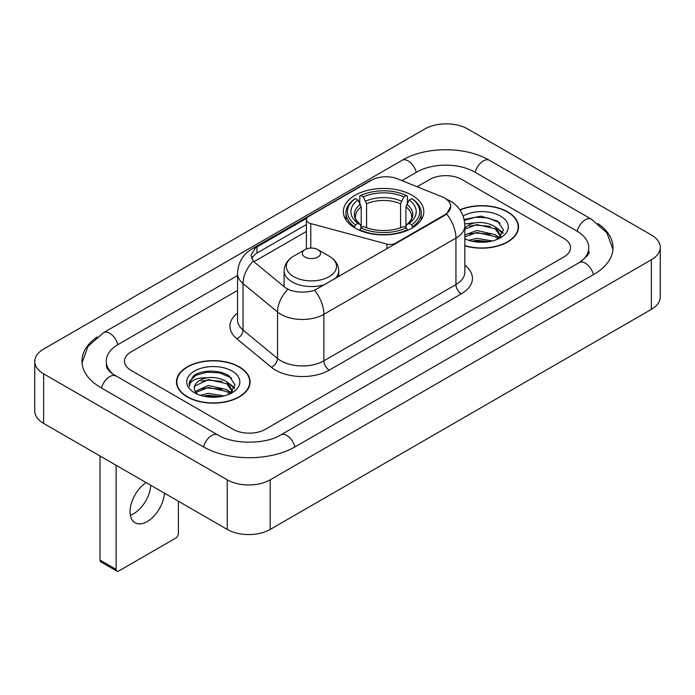 <?xml version="1.0" encoding="UTF-8"?>
<svg xmlns="http://www.w3.org/2000/svg" width="695" height="695" viewBox="0 0 695 695"><rect width="100%" height="100%" fill="white"/><g stroke="black" fill="none" stroke-linecap="round" stroke-linejoin="round"><path stroke-width="1.04" d="M395.516 243.823L395.516 243.215A7.593 4.387 180 0 1 386.941 244.084L310.787 223.582A7.593 4.387 180 0 1 308.623 222.713A7.593 4.387 180 0 1 306.399 219.611A7.593 4.387 180 0 1 308.623 216.51L371.478 180.231A20.503 11.832 0 0 1 397.722 178.902L441.933 196.772A20.503 11.832 0 0 1 444.67 198.101A20.503 11.832 0 0 1 450.673 206.467L446.659 213.999L444.67 215.441L314.592 290.249C306.469 292.699 298.346 292.699 290.215 290.249L285.61 287.921L254.657 262.397L253.284 260.999L250.956 255.091L255.63 247.75L306.834 218.161M412.031 195.243A40.241 23.23 0 0 0 368.176 190.213A40.241 23.23 0 0 0 343.339 211.671A40.241 23.23 0 0 0 355.119 228.099A40.241 23.23 0 0 0 398.973 233.138A40.241 23.23 0 0 0 423.811 211.671A40.241 23.23 0 0 0 412.031 195.243M395.516 243.215L444.67 214.833A20.503 11.832 0 0 0 450.673 206.467M464.842 245.821A36.826 21.258 0 0 0 518.531 226.926A36.826 21.258 0 0 0 507.75 211.888A36.826 21.258 0 0 0 459.882 209.803M239.323 366.864A36.826 21.258 0 0 0 199.196 362.26A36.826 21.258 0 0 0 176.469 381.894A36.826 21.258 0 0 0 187.25 396.932A36.826 21.258 0 0 0 227.378 401.536A36.826 21.258 0 0 0 250.113 381.894A36.826 21.258 0 0 0 239.323 366.864M176.843 383.814A36.826 21.258 0 0 0 176.721 384.378M251.581 258.149L255.63 253.857L306.399 224.537M233.155 429.319A22.779 13.153 0 0 0 265.36 429.319L563.853 256.985A22.779 13.153 0 0 0 570.517 247.689A22.779 13.153 0 0 0 563.853 238.394L461.845 179.501A22.779 13.153 0 0 0 429.64 179.501L417.104 186.738L429.64 179.501A22.779 13.153 0 0 1 461.845 179.501L563.853 238.394A22.779 13.153 0 0 1 570.517 247.689A22.779 13.153 0 0 1 563.853 256.985L265.36 429.319A22.779 13.153 0 0 1 233.155 429.319L131.147 370.426L233.155 429.319M237.542 290.406L131.147 351.835A22.779 13.153 0 0 0 124.483 361.131A22.779 13.153 0 0 0 131.147 370.426A22.779 13.153 0 0 1 124.483 361.131A22.779 13.153 0 0 1 131.147 351.835L237.542 290.406M249.861 384.378A36.826 21.258 0 0 0 249.731 383.814M518.279 229.402A36.826 21.258 0 0 0 518.157 228.837M464.842 245.57A36.444 21.041 0 0 0 518.157 226.926A36.444 21.041 0 0 0 507.48 212.045A36.444 21.041 0 0 0 460.029 210.012M468.751 240.314L476.796 238.35L492.399 240.965M471.905 241.182L476.796 240.322L489.132 241.652M464.842 234.988L476.796 230.479L495.135 234.623L499.036 238.35M464.842 236.96L476.796 232.443L495.135 236.595L498.02 239.037M464.781 223.92L475.745 222.721A18.982 10.955 0 0 0 464.842 228.108M475.745 222.721C483.025 221.957 489.489 223.304 495.135 226.752L500.695 235.501L500.556 236.943M464.842 229.081L476.796 224.572L495.135 228.724L500.635 236.482M464.842 238.22L465.919 239.262M464.842 238.776A26.575 15.342 0 0 0 500.504 237.768A26.575 15.342 0 0 0 500.504 216.076A26.575 15.342 0 0 0 463.096 215.98M498.332 238.889L503.449 229.906L497.62 221.071L481.001 216.154L464.138 219.49M464.321 220.341L475.45 217.231L487.977 217.891L499.957 222.947M469.577 226.196L475.45 225.111L490.479 226.379M498.619 229.906L502.841 233.442M469.577 234.067L475.45 232.981L490.479 234.25M498.619 237.777L499.245 238.185M472.409 241.295L475.45 240.852L488.846 241.704M496.378 227.656L503.084 232.738M496.378 235.527L499.861 237.638M187.52 396.776A36.444 21.041 0 0 0 227.23 401.336A36.444 21.041 0 0 0 249.731 381.894A36.444 21.041 0 0 0 239.054 367.021A36.444 21.041 0 0 0 199.343 362.46A36.444 21.041 0 0 0 176.843 381.894A36.444 21.041 0 0 0 187.52 396.776M200.325 395.29L208.378 393.327L223.981 395.942M203.479 396.15L208.378 395.29L220.706 396.628M195.208 391.441L208.378 385.447L226.709 389.6L230.618 393.327M195.868 392.51L208.378 387.419L226.709 391.563L229.593 394.013M229.915 393.865L235.023 384.882L229.194 376.047C219.933 369.401 201.567 369.714 193.462 375.821L189.083 383.831L189.5 386.411C189.744 380.634 195.686 377.733 207.319 377.698A18.982 10.955 0 0 0 194.305 388.097A18.982 10.955 0 0 0 195.234 391.467L197.493 394.23M207.319 377.698C214.599 376.933 221.062 378.271 226.709 381.729L232.269 390.468L232.139 391.919M194.313 388.314L194.956 385.986L208.378 379.548L226.709 383.692L232.208 391.45M232.078 371.052A26.575 15.342 0 0 0 194.496 371.052A26.575 15.342 0 0 0 194.496 392.745A26.575 15.342 0 0 0 232.078 392.745A26.575 15.342 0 0 0 232.078 371.052M189.092 384.014L189.917 380.773L196.181 375.17L207.023 372.207L219.55 372.868L231.539 377.915M201.15 381.173L207.023 380.078L222.053 381.346M230.193 384.882L234.415 388.409M201.15 389.044L207.023 387.949L222.053 389.226M230.193 392.753L230.818 393.153M203.983 396.263L207.023 395.829L220.419 396.671M227.951 382.632L234.658 387.714M227.951 390.503L231.435 392.606M354.398 227.673L355.475 224.798A36.14 20.867 0 0 1 355.475 198.553L357.96 199.986A32.648 18.852 0 0 0 357.96 223.364L360.418 224.754L361.209 227.682M361.209 226.492L361.209 206.867L357.96 199.986M359.767 203.096L359.767 196.068L360.844 195.451A36.14 20.867 0 0 1 406.306 195.451L403.821 196.885A32.648 18.852 0 0 0 363.329 196.885L366.578 203.765L366.578 227.769M400.572 227.769L400.572 203.765L403.821 196.885M359.767 229.758A37.66 21.745 0 0 0 407.383 229.758L406.306 227.899A36.14 20.867 0 0 1 360.844 227.899L359.767 230.401M407.383 230.401L407.383 229.758M355.475 198.553L354.398 199.17A37.66 21.745 0 0 0 345.919 212.913A37.66 21.745 0 0 0 354.398 226.657M406.306 195.451L407.383 196.068L407.383 203.096M360.844 227.899L363.329 226.457A32.648 18.852 0 0 0 403.821 226.457L406.306 227.899M357.96 223.364L355.475 224.798M363.329 196.885L360.844 195.451M360.418 204.217A29.199 16.862 0 0 0 360.418 224.754L360.557 224.85C356.405 220.836 354.719 218.108 355.484 216.675A28.087 16.22 0 0 1 361.209 206.867M412.752 226.657A37.66 21.745 0 0 0 421.231 212.913A37.66 21.745 0 0 0 412.752 199.17L411.675 198.553A36.14 20.867 0 0 1 411.675 224.798L412.752 227.673M411.675 224.798L409.19 223.364A32.648 18.852 0 0 0 409.19 199.986L411.675 198.553M409.19 199.986L405.941 206.867L405.941 226.492L406.731 224.754L409.19 223.364M405.941 206.867A28.087 16.22 0 0 1 411.666 216.675C412.43 218.117 410.745 220.845 406.601 224.85L406.731 224.754A29.199 16.862 0 0 0 406.731 204.217M405.941 227.682L405.941 226.492M334.99 278.764A27.331 15.777 0 0 0 338.752 270.772C338.552 264.691 335.364 259.817 329.178 256.142L317.867 249.609A9.113 5.256 0 0 0 304.983 249.609A9.113 5.256 0 0 0 304.983 257.046A9.113 5.256 0 0 0 317.867 257.046A9.113 5.256 0 0 0 317.867 249.609L329.178 256.142A25.107 14.499 0 0 1 329.178 276.645A25.107 14.499 0 0 1 293.672 276.645A25.107 14.499 0 0 1 293.672 256.142C287.487 259.817 284.29 264.691 284.09 270.772A27.331 15.777 0 0 0 292.1 281.935A27.331 15.777 0 0 0 325.26 284.385M150.772 485.275A24.299 14.03 -60 0 1 133.631 513.692A24.299 14.03 -60 0 1 130.382 515.212M146.115 482.591A24.299 14.03 120 0 0 131.173 504.031A24.299 14.03 120 0 0 135.108 522.762A24.299 14.03 120 0 0 147.253 521.563A24.299 14.03 120 0 0 164.394 493.146M116.117 569.414A3.796 2.189 120 0 0 116.908 571.151L100.801 561.855A3.796 2.189 -60 0 1 100.011 560.118L116.117 569.414L116.117 465.276M100.011 455.972L100.011 560.118M116.908 571.151A3.796 2.189 120 0 0 118.802 570.969L175.713 538.112A3.796 2.189 120 0 0 178.389 533.465L178.389 501.225M581.168 261.398A40.996 23.673 0 0 0 588.743 247.689A40.996 23.673 0 0 0 576.737 230.957L474.728 172.065A40.996 23.673 0 0 0 416.757 172.065L401.953 180.613M237.542 275.524L118.263 344.39A40.996 23.673 0 0 0 106.257 361.131A40.996 23.673 0 0 0 113.832 374.84M227.248 479.837A30.372 17.531 0 0 0 270.19 479.837L651.354 259.782A30.372 17.531 0 0 0 660.25 247.377A30.372 17.531 0 0 0 651.354 234.98L467.752 128.983A30.372 17.531 0 0 0 424.81 128.983L43.646 349.046A30.372 17.531 0 0 0 34.75 361.443A30.372 17.531 0 0 0 43.646 373.841L227.248 479.837L227.248 529.434A30.372 17.531 0 0 0 270.19 529.434L651.354 309.371A30.372 17.531 0 0 0 660.25 296.974L660.25 247.377M34.75 361.443L34.75 411.032A30.372 17.531 0 0 0 43.646 423.429L227.248 529.434M97.065 337.023A65.295 37.695 0 0 0 81.967 361.131A65.295 37.695 0 0 0 101.088 387.784L203.088 446.676A65.295 37.695 0 0 0 295.427 446.676L593.912 274.343A65.295 37.695 0 0 0 613.033 247.689A65.295 37.695 0 0 0 597.935 223.582M444.67 214.833L444.67 215.441M386.941 248.775L386.941 244.084M310.787 248.08L310.787 223.582M464.842 265.221A37.964 21.919 180 0 1 461.315 293.872L329.248 370.122A7.593 4.387 60 0 1 323.879 360.818L455.946 284.576A30.372 17.531 0 0 0 464.842 272.179L464.842 225.684A30.372 17.531 180 0 1 455.946 238.081A26.575 15.342 -120 0 0 446.659 213.999M329.248 370.122A37.964 21.919 180 0 1 275.559 370.122A37.964 21.919 180 0 1 271.311 367.195L236.821 338.752A37.964 21.919 180 0 1 237.542 313.037M280.928 360.818A30.372 17.531 0 0 0 323.879 360.818L323.879 314.331A30.372 17.531 180 0 1 280.928 314.331A30.372 17.531 180 0 1 277.531 311.986L243.041 283.551A30.372 17.531 180 0 1 237.542 273.491L237.542 319.987A30.372 17.531 0 0 0 243.041 330.038L277.531 358.481A30.372 17.531 0 0 0 280.928 360.818M464.842 225.684C464.321 214.764 459.525 206.58 450.438 201.124L446.607 199.257A26.575 12.441 112 0 0 446.251 199.118M314.592 290.249A26.575 15.342 60 0 1 323.879 314.331L455.946 238.081L455.946 284.576A7.593 4.387 60 0 0 461.315 293.872M255.63 247.75A26.575 15.342 -120 0 0 251.946 248.932C242.859 254.387 238.064 262.571 237.542 273.491M251.946 248.932L369.245 181.204A26.575 15.342 60 0 1 371.252 180.352M253.284 260.999A26.575 17.775 129.5 0 0 243.041 283.551L243.041 330.038A7.593 5.082 -50.5 0 1 236.821 338.752M287.878 289.329A26.575 17.775 129.5 0 0 277.531 311.986L277.531 358.481A7.593 5.082 -50.5 0 1 271.311 367.195M253.927 261.728L306.399 231.435M252.52 256.559A20.503 11.832 -120 0 0 251.633 258.288M256.959 246.951L256.959 253.084M400.572 203.765A28.087 16.22 0 0 0 366.578 203.765M401.363 201.116A29.199 16.862 0 0 0 365.787 201.116M294.967 446.937A12.145 7.011 -120 0 0 280.763 434.914C265.829 444.574 232.686 444.574 217.752 434.914L112.164 373.649C109.106 371.113 107.299 368.993 106.761 367.273L106.257 364.849M203.548 446.937A12.145 7.011 -60 0 1 217.752 434.914M101.548 388.053A12.145 7.011 -60 0 1 115.752 376.03M82.027 362.842L88.074 346.318L103.607 332.636A12.145 7.011 60 0 1 117.811 344.659M103.607 332.636L402.092 160.302A12.145 7.011 60 0 1 416.296 172.325M402.092 160.302C425.783 146.211 465.702 146.211 489.393 160.302A12.145 7.011 120 0 0 475.189 172.325M489.393 160.302L591.393 219.194A12.145 7.011 120 0 0 577.189 231.218M593.452 274.612A12.145 7.011 -120 0 0 579.248 262.588L280.763 434.914M270.19 529.434L270.19 479.837M43.646 423.429L43.646 373.841M651.354 309.371L651.354 259.782M306.399 248.94L306.399 219.611M369.245 181.204L374.11 178.945M518.157 229.967L518.157 226.926M500.695 236.795L500.695 235.501M249.731 384.943L249.731 381.894M232.269 391.772L232.269 390.468M176.843 384.943L176.843 381.894M345.919 219.863L345.919 212.913M421.231 219.863L421.231 212.913M338.752 276.593L338.752 270.772M284.09 286.67L284.09 270.772M304.983 249.609L293.672 256.142M612.973 249.401L606.926 232.886L591.393 219.194M588.743 251.408C590.437 252.641 587.266 256.368 579.248 262.588"/></g></svg>
